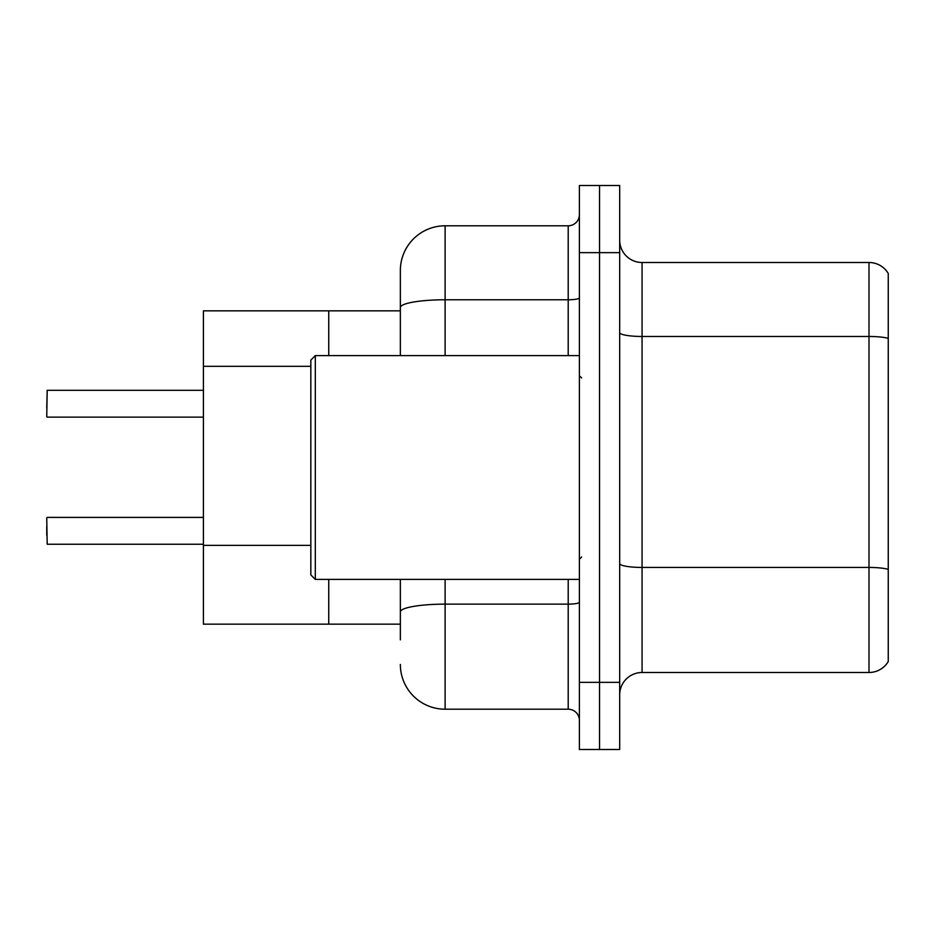 <?xml version="1.0" encoding="UTF-8"?>
<svg xmlns="http://www.w3.org/2000/svg" width="935" height="935" viewBox="0 0 935 935"><rect width="100%" height="100%" fill="white"/><g stroke="black" fill="none" stroke-linecap="round" stroke-linejoin="round"><path stroke-width="1.4" d="M400.355 350.648L400.355 307.545L400.355 310.841L328.746 310.841L328.746 355.604L328.746 310.841L203.409 310.841L203.409 624.159L328.746 624.159L328.746 579.396L328.746 624.159L400.355 624.159M888.25 582.984L888.25 654.605M619.683 694.88A22.382 22.382 0 0 1 642.064 672.499L869.001 672.499L869.001 262.501L642.064 262.501A22.382 22.382 0 0 1 619.683 240.12A22.382 22.382 0 0 0 642.064 262.501L642.064 672.499M599.545 682.351L599.545 749.496L619.683 749.496L619.683 682.351L599.545 682.351L599.545 749.496L579.396 749.496L579.396 682.351L599.545 682.351L599.545 252.649L599.545 682.351M579.396 682.351L579.396 185.504L599.545 185.504L599.545 252.649L599.545 185.504L619.683 185.504L619.683 682.351M888.25 273.452A22.382 22.382 0 0 0 869.001 262.501A22.382 22.382 0 0 1 888.25 273.452L888.25 661.548A22.382 22.382 0 0 1 869.001 672.499M400.355 639.832L400.355 579.396M445.118 579.396L445.118 709.209L568.211 709.209L568.211 579.396M400.355 355.604L400.355 270.554A44.763 44.763 0 0 1 445.118 225.791L568.211 225.791A11.185 11.185 0 0 0 579.396 214.606M400.355 619.683L400.355 611.911A44.763 7.772 180 0 1 445.118 604.139L568.211 604.139A11.185 1.94 0 0 0 579.396 602.198M400.355 270.554L400.355 295.168M579.396 720.394A11.185 11.185 0 0 0 568.211 709.209M445.118 709.209A44.763 44.763 0 0 1 400.355 664.446M46.75 408.198L47.194 390.304L203.409 390.304M315.317 579.396L310.841 574.92L310.841 360.08L315.317 355.604L315.317 579.396L579.396 579.396M46.75 535.311L46.75 526.358M46.75 517.861L47.194 544.252L203.409 544.252M310.841 366.321L203.409 366.321M310.841 545.362L203.409 545.362M888.25 338.376A22.382 3.892 180 0 0 869.001 336.471L642.064 336.471A22.382 3.892 0 0 1 619.683 332.591M888.25 569.345A22.382 3.892 180 0 0 869.001 567.44L642.064 567.44A22.382 3.892 -0 0 1 619.683 563.548M619.683 252.649L579.396 252.649M445.118 225.791L445.118 299.773L568.211 299.773L568.211 225.791M400.355 307.545A44.763 7.772 180 0 1 445.118 299.773L445.118 355.604M568.211 355.604L568.211 299.773A11.185 1.94 0 0 0 579.396 297.821M47.194 390.304L46.75 416.694M581.64 377.974L579.396 375.741M315.317 355.604L579.396 355.604M581.64 557.026L579.396 559.259M47.194 517.406L203.409 517.406M47.194 417.139L203.409 417.139"/></g></svg>
